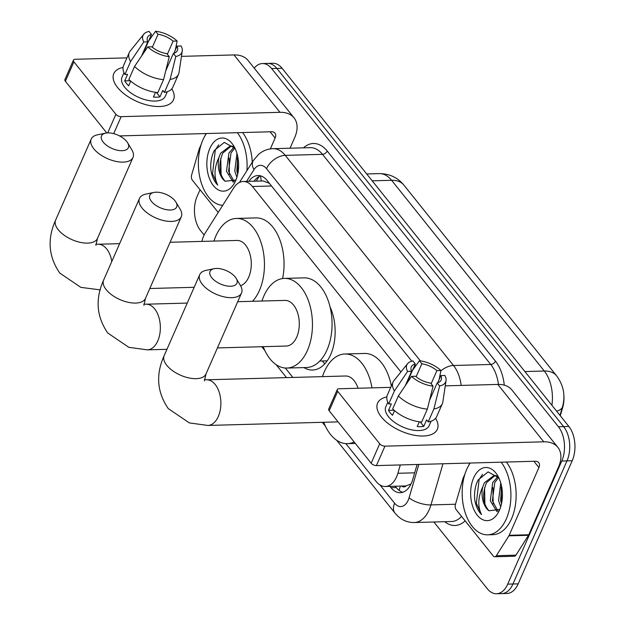 <?xml version="1.0" encoding="UTF-8"?>
<svg xmlns="http://www.w3.org/2000/svg" width="625" height="625" viewBox="0 0 625 625"><rect width="100%" height="100%" fill="white"/><g stroke="black" fill="none" stroke-linecap="round" stroke-linejoin="round"><path stroke-width="0.94" d="M400.914 371.961L252.438 186.516A24.461 14.617 -91.6 0 0 243.242 181.5A24.461 14.617 -91.6 0 0 233.688 187.961L205.344 232.82A24.461 14.617 -91.6 0 0 203.68 235.969A24.461 14.617 -91.6 0 0 201.906 241.406M401.602 486.055A8.156 4.875 -91.6 0 0 406.187 485.836L410.313 484.234A24.461 9.297 -163.7 0 0 410.75 484.531M330.062 306.93A39.547 23.633 88.4 0 1 330.711 354.5A39.547 23.633 88.4 0 1 312.586 370.039A39.547 23.633 88.4 0 1 303.953 367.594M563.789 394.367A22.016 13.156 88.4 0 1 562.68 407.562L560.289 415.75M322.32 360.969A39.547 23.633 -91.6 0 0 324.844 363.805M406.187 485.836A24.461 14.617 88.4 0 1 404.961 485.961L385.359 486.492A24.461 14.617 -91.6 0 0 397.875 473.281L400.305 464.938M269.359 183.281L263.094 180.953L243.242 181.5M345.844 443.625L376.156 481.484A24.461 14.617 -91.6 0 0 385.359 486.492M285.32 368.023L292.859 377.438M254.227 68.133A24.461 14.617 88.4 0 1 262.438 63.547A24.461 14.617 88.4 0 1 271.633 68.562L558.414 426.75A24.461 14.617 88.4 0 1 561.766 461.031L507.719 584.141L512.953 583.992A24.461 14.617 88.4 0 1 501.734 593.609A24.461 14.617 88.4 0 0 512.953 583.992L566.992 460.891L512.953 583.992L518.18 583.852A24.461 14.617 88.4 0 1 506.961 593.461L496.508 593.75A24.461 14.617 88.4 0 1 487.305 588.734L433.875 521.992M558.414 426.75L563.641 426.609A24.461 14.617 88.4 0 1 566.992 460.891A24.461 14.617 88.4 0 0 563.641 426.609L276.867 68.422L563.641 426.609L568.867 426.469A24.461 14.617 88.4 0 1 572.219 460.742L518.18 583.852M262.438 63.547L267.664 63.406A24.461 14.617 88.4 0 1 276.867 68.422A24.461 14.617 88.4 0 0 267.664 63.406L272.891 63.266A24.461 14.617 88.4 0 1 282.094 68.281L568.867 426.469M204.117 235.031L200.531 230.547A24.461 14.617 88.4 0 1 197.18 196.266L200.039 189.75M507.719 584.141A24.461 14.617 88.4 0 1 496.508 593.75M389.945 486.367L391.008 487.703A24.461 14.617 -91.6 0 0 400.211 492.719A24.461 14.617 -91.6 0 0 412.727 479.508L417.109 464.484M411.789 361.18L267.18 180.555A24.461 14.617 -91.6 0 0 257.977 175.539A24.461 14.617 -91.6 0 0 248.859 181.344M415.648 365.992L414.844 364.992M402.812 492.25A24.461 14.617 88.4 0 1 396.234 487.563L395.172 486.227M254.086 181.203A24.461 14.617 88.4 0 1 260.602 175.859M222.719 205.328A40.773 24.367 88.4 0 1 201.039 182.102A40.773 24.367 88.4 0 1 202.93 139.844A40.773 24.367 88.4 0 1 206.398 133.539M209.82 148.453A26.586 15.883 88.4 0 1 234.086 146.547A26.586 15.883 88.4 0 1 235.648 180.711A26.586 15.883 88.4 0 1 235.055 181.977A26.586 15.883 88.4 0 1 213.07 185.203A26.586 15.883 88.4 0 1 209.82 148.453M235.07 148.422L224.297 142.398L214.312 150.492C211.406 156.305 210.273 162.875 210.922 170.203C212.031 176.633 214.297 181.594 217.719 185.094C213.734 176.852 214.156 167.586 218.984 157.305A18.43 11.016 88.4 0 0 225.141 181.273L235.68 180.031M231.336 145.977L222.719 153.156C218.187 164.789 218.992 174.164 225.141 181.273M233.562 146.508L230.297 145.938L220.648 153.211L218.984 157.305M234.805 148.055L231.023 152.93L228.547 171.242L234.164 181.594M234.086 147.125L228.945 152.984L226.469 171.297L233.25 182.258M237.734 156.531L236.844 171.016L237.703 174.273L237.367 157.781M236.945 153.367L234.773 171.07L236.906 177.328M237.352 132.688A40.773 24.367 88.4 0 1 246.945 170.609M242.578 132.547A40.773 24.367 88.4 0 1 252.258 162.203M229.07 158.008L229.398 174.477M220.766 158.234L221.094 174.711M218.758 144.836L215.328 149.883L212.523 173.75L217.719 185.094M117.516 87.438A32.617 16.211 -156.3 0 1 123.047 67.453A32.617 16.211 -156.3 0 0 113.797 73.617A32.617 16.211 -156.3 0 0 117.516 87.438A32.617 16.211 -156.3 0 0 133.383 99.773A32.617 16.211 -156.3 0 0 141.008 103.117A32.617 16.211 -156.3 0 0 171.797 88.852A32.617 16.211 -156.3 0 1 173.523 99.836A32.617 16.211 -156.3 0 1 148.68 105.367A32.617 16.211 -156.3 0 1 117.516 87.438M218.211 212.453L192.383 180.188A4.078 2.438 -91.6 0 1 191.602 175.07L199.211 149.023A4.078 2.438 -91.6 0 1 199.43 148.422L201.25 144.258M290.031 148.211L294.719 137.523A32.617 20.523 141.3 0 0 294.039 117.852A32.617 20.523 141.3 0 0 279.953 112.32L121.148 116.664L113.695 133.648M294.039 117.852L248.094 60.469A32.617 20.523 141.3 0 0 234.008 54.93L181.445 56.367M126.945 57.859L75.203 59.273A4.078 2.023 23.7 0 0 73.445 60.109A4.078 2.023 23.7 0 0 73.914 61.836L65.383 81.273A4.078 2.023 -156.3 0 1 64.914 79.547L73.445 60.109M107.727 132.891L115.898 114.281L73.914 61.836M115.898 114.281A4.078 2.023 23.7 0 0 121.148 116.664M106.758 132.953L65.383 81.273M119.547 135.914L271.422 131.758A8.156 5.133 -38.7 0 1 274.945 133.141A8.156 5.133 -38.7 0 1 275.117 138.062L270.352 148.906M205.953 133.547L204.945 135.852M141.531 56.094L147.797 41.836A16.305 8.102 -156.3 0 1 147.5 37.406A16.305 8.102 -156.3 0 1 151.492 34.469L142.875 54.109M152.336 47.266L158.031 34.289A16.305 8.102 -156.3 0 1 173.109 41.141L167.344 54.266M130.734 81.133L128.68 85.82A23.648 11.75 -156.3 0 1 126.414 83.359A23.648 11.75 -156.3 0 1 124.719 80.875L127.562 74.398L124.914 74.469A26.906 13.375 -156.3 0 1 123.57 65.547L129.258 52.586A26.906 13.375 -156.3 0 1 130.195 51.047L143.758 34.227A21.203 10.531 -156.3 0 1 149.055 31.43L151.492 34.469M167.297 91.703L165.312 96.234A23.648 11.75 -156.3 0 1 147.297 100.242A23.648 11.75 -156.3 0 1 124.703 87.242A23.648 11.75 -156.3 0 1 122.008 77.219L123.992 72.695M155.492 92.32L153.414 97.062A23.648 11.75 -156.3 0 0 159.945 96.883L162.789 90.398L164.398 92.406L170.086 79.445L175.805 56.492L173.367 53.453L165.75 70.805M173.906 53.297L177.07 46.094L181.086 45.977A21.203 10.531 -156.3 0 1 182.234 51.117L179.031 72.484A26.906 13.375 -156.3 0 1 178.539 74.219L172.852 87.172A26.906 13.375 -156.3 0 1 164.398 92.406M157.859 92.586A26.906 13.375 -156.3 0 1 128.875 79.414L134.562 66.453L147.734 46.891L151.758 46.781A16.305 8.102 -156.3 0 0 166.836 53.633L169.266 56.672L163.547 79.625L157.859 92.586M178.539 74.219A26.906 13.375 -156.3 0 1 170.086 79.445M163.547 79.625A26.906 13.375 -156.3 0 1 134.562 66.453M175.297 50.117L177.125 41.031L173.109 41.141M158.031 34.289L155.594 31.25L148.602 41.047M155.594 31.25A21.203 10.531 -156.3 0 1 177.125 41.031M182.234 51.117A21.203 10.531 -156.3 0 1 175.805 56.492M169.266 56.672A21.203 10.531 -156.3 0 1 147.734 46.891M177.07 46.094A16.305 8.102 -156.3 0 1 177.367 50.516A16.305 8.102 -156.3 0 1 173.367 53.453M147.797 41.836L143.773 41.945L130.602 61.508L124.914 74.469M130.602 61.508A26.906 13.375 -156.3 0 1 129.258 52.586M143.773 41.945A21.203 10.531 -156.3 0 1 143.758 34.227M155.406 92.523A16.305 8.102 23.7 0 0 156.047 92.391M130.266 80.727L124.719 80.875M159.945 96.883L156.391 92.438M501.156 462.18A40.773 24.367 88.4 0 1 506.344 518.812A40.773 24.367 88.4 0 1 487.648 534.828A40.773 24.367 88.4 0 1 465.102 512.445A40.773 24.367 88.4 0 1 466.734 469.336A40.773 24.367 88.4 0 1 470.203 463.031M506.383 462.039A40.773 24.367 88.4 0 1 511.57 518.672A40.773 24.367 88.4 0 1 492.883 534.688L487.648 534.828M473.625 477.945A26.586 15.883 88.4 0 1 497.891 476.039A26.586 15.883 88.4 0 1 499.453 510.203A26.586 15.883 88.4 0 1 498.859 511.469A26.586 15.883 88.4 0 1 476.875 514.695A26.586 15.883 88.4 0 1 473.625 477.945M498.867 477.914L488.094 471.891L478.117 479.984C475.203 485.797 474.07 492.367 474.719 499.695C475.828 506.125 478.094 511.094 481.516 514.586C477.539 506.344 477.961 497.078 482.781 486.797A18.43 11.016 88.4 0 0 488.945 510.766L499.484 509.523M495.133 475.469L486.523 482.648C481.992 494.281 482.797 503.656 488.945 510.766M497.359 476L494.102 475.43L484.445 482.703L482.781 486.797M498.609 477.547L494.82 482.422L492.352 500.734L497.969 511.086M497.891 476.617L492.75 482.477L490.273 500.789L497.047 511.75M501.539 486.023L500.648 500.508L501.508 503.766M500.742 482.859L498.57 500.562L500.703 506.82M501.172 487.273L501.5 503.742M492.875 487.5L493.195 503.969M484.57 487.727L484.898 504.203M482.555 474.328L479.133 479.375L476.328 503.242L481.516 514.586M103.18 142.109A14.68 7.297 23.7 0 0 121.172 150.695A14.68 7.297 23.7 0 0 127.641 142.805A14.68 7.297 23.7 0 0 126.703 141.469A14.68 7.297 23.7 0 0 105.602 133.133A14.68 7.297 23.7 0 0 103.18 142.109M127.641 142.805L131.844 149.844A22.828 11.344 -156.3 0 1 133 157.445A22.828 11.344 -156.3 0 1 115.609 161.32A22.828 11.344 -156.3 0 1 93.797 148.773A22.828 11.344 -156.3 0 1 91.188 139.094A22.828 11.344 -156.3 0 1 97.57 134.797L105.602 133.133M240.555 285.695A22.828 13.648 -91.6 0 0 248.727 277.117A22.828 13.648 -91.6 0 0 249.633 252.977A22.828 13.648 -91.6 0 0 237.008 240.445L170.094 242.273M213.945 241.07A44.844 26.805 88.4 0 1 215.844 236.055A44.844 26.805 88.4 0 1 236.406 218.438A44.844 26.805 88.4 0 1 261.211 243.062A44.844 26.805 88.4 0 1 259.414 290.477A44.844 26.805 88.4 0 1 252.5 301.297M236.406 218.438L256.016 217.898A44.844 26.805 88.4 0 1 282.602 278.547M211.711 277.672A14.68 7.297 23.7 0 0 229.703 286.25A14.68 7.297 23.7 0 0 236.172 278.359A14.68 7.297 23.7 0 0 235.234 277.023A14.68 7.297 23.7 0 0 214.133 268.688A14.68 7.297 23.7 0 0 211.711 277.672M236.172 278.359L240.375 285.398A22.828 11.344 -156.3 0 1 241.531 293A22.828 11.344 -156.3 0 1 224.141 296.875A22.828 11.344 -156.3 0 1 202.328 284.328A22.828 11.344 -156.3 0 1 199.719 274.648A22.828 11.344 -156.3 0 1 206.102 270.352L214.133 268.688M354.18 441.984A44.844 26.805 88.4 0 1 347.391 443.656A44.844 26.805 88.4 0 1 323.727 422.273M322.477 376.633A44.844 26.805 88.4 0 1 324.375 371.609A44.844 26.805 88.4 0 1 344.938 353.992A44.844 26.805 88.4 0 1 371.969 387.867M358.07 388.242A22.828 13.648 -91.6 0 0 345.539 376L206.602 379.797A22.828 13.648 -91.6 0 1 215.188 384.477A22.828 13.648 -91.6 0 1 218.312 416.477A22.828 13.648 -91.6 0 1 207.844 425.445L338.078 421.883M344.938 353.992L364.547 353.453A44.844 26.805 88.4 0 1 391.336 386.008M151.469 201.43A14.68 7.297 23.7 0 0 169.461 210.008A14.68 7.297 23.7 0 0 175.93 202.117A14.68 7.297 23.7 0 0 175 200.781A14.68 7.297 23.7 0 0 153.891 192.445A14.68 7.297 23.7 0 0 151.469 201.43M175.93 202.117L180.141 209.156A22.828 11.344 -156.3 0 1 181.297 216.758A22.828 11.344 -156.3 0 1 163.906 220.633A22.828 11.344 -156.3 0 1 142.094 208.086A22.828 11.344 -156.3 0 1 139.484 198.406A22.828 11.344 -156.3 0 1 145.859 194.109L153.891 192.445M217.422 347.93L286.266 346.047A22.828 13.648 -91.6 0 0 296.727 337.078A22.828 13.648 -91.6 0 0 297.641 312.938A22.828 13.648 -91.6 0 0 285.016 300.406L237.719 301.695M261.953 301.039A44.844 26.805 88.4 0 1 263.852 296.016A44.844 26.805 88.4 0 1 284.414 278.398A44.844 26.805 88.4 0 1 309.219 303.023A44.844 26.805 88.4 0 1 307.422 350.438A44.844 26.805 88.4 0 1 286.867 368.055A44.844 26.805 88.4 0 1 263.203 346.68M284.414 278.398L304.016 277.859A44.844 26.805 88.4 0 1 328.82 302.484A44.844 26.805 88.4 0 1 327.031 349.898A44.844 26.805 88.4 0 1 306.469 367.523L286.867 368.055M381.32 416.93A32.617 16.211 -156.3 0 1 386.852 396.945A32.617 16.211 -156.3 0 0 377.594 403.109A32.617 16.211 -156.3 0 0 381.32 416.93A32.617 16.211 -156.3 0 0 397.188 429.266A32.617 16.211 -156.3 0 0 404.812 432.609A32.617 16.211 -156.3 0 0 435.602 418.344A32.617 16.211 -156.3 0 1 437.328 429.328A32.617 16.211 -156.3 0 1 412.484 434.859A32.617 16.211 -156.3 0 1 381.32 416.93M508.898 535.828A4.078 2.438 -91.6 0 0 509.172 535.305L528.781 534.766A4.078 2.438 88.4 0 1 528.508 535.289L508.898 535.828L496.344 555.695A4.078 2.438 -91.6 0 1 494.75 556.773A4.078 2.438 -91.6 0 1 493.219 555.938L456.18 509.68A4.078 2.438 -91.6 0 1 455.406 504.562L463.008 478.516A4.078 2.438 -91.6 0 1 463.227 477.914L465.055 473.75M528.781 534.766L558.523 467.016A32.617 20.523 141.3 0 0 557.844 447.344A32.617 20.523 141.3 0 0 543.758 441.812L384.945 446.156L376.414 465.594L535.227 461.25A8.156 5.133 -38.7 0 1 538.742 462.633A8.156 5.133 -38.7 0 1 538.914 467.555L509.172 535.305M528.508 535.289L515.953 555.164A4.078 2.438 88.4 0 1 514.359 556.234L494.75 556.773M557.844 447.344L511.891 389.961A32.617 20.523 141.3 0 0 497.813 384.422L445.25 385.859M390.742 387.352L339 388.766A4.078 2.023 23.7 0 0 337.25 389.602A4.078 2.023 23.7 0 0 337.711 391.328L329.18 410.766A4.078 2.023 -156.3 0 1 328.719 409.039L337.25 389.602M376.414 465.594A4.078 2.023 -156.3 0 1 371.164 463.211L379.703 443.773L337.711 391.328M379.703 443.773A4.078 2.023 23.7 0 0 384.945 446.156M371.164 463.211L329.18 410.766M469.758 463.039L468.742 465.344M405.336 385.586L411.594 371.328A16.305 8.102 -156.3 0 1 411.297 366.898A16.305 8.102 -156.3 0 1 415.297 363.961L406.672 383.602M416.133 376.758L421.828 363.781A16.305 8.102 -156.3 0 1 436.906 370.633L431.148 383.758M394.539 410.625L392.477 415.312A23.648 11.75 -156.3 0 1 390.219 412.852A23.648 11.75 -156.3 0 1 388.516 410.367L391.359 403.891L388.711 403.961A26.906 13.375 -156.3 0 1 387.375 395.039L393.062 382.078A26.906 13.375 -156.3 0 1 394 380.539L407.562 363.719A21.203 10.531 -156.3 0 1 412.859 360.922L415.297 363.961M431.102 421.195L429.117 425.727A23.648 11.75 -156.3 0 1 411.102 429.734A23.648 11.75 -156.3 0 1 388.508 416.734A23.648 11.75 -156.3 0 1 385.805 406.711L387.797 402.187M419.297 421.812L417.211 426.555A23.648 11.75 -156.3 0 0 423.75 426.375L426.594 419.891L428.203 421.898L433.891 408.938L439.609 385.984L437.172 382.945L429.555 400.297M437.703 382.789L440.867 375.586L444.891 375.469A21.203 10.531 -156.3 0 1 446.039 380.609L442.836 401.977A26.906 13.375 -156.3 0 1 442.336 403.711L436.648 416.664A26.906 13.375 -156.3 0 1 428.203 421.898M421.664 422.078A26.906 13.375 -156.3 0 1 392.672 408.906L398.359 395.945L411.539 376.383L415.555 376.273A16.305 8.102 -156.3 0 0 430.633 383.125L433.07 386.164L427.352 409.117L421.664 422.078M442.336 403.711A26.906 13.375 -156.3 0 1 433.891 408.938M427.352 409.117A26.906 13.375 -156.3 0 1 398.359 395.945M439.102 379.609L440.93 370.523L436.906 370.633M421.828 363.781L419.391 360.742L412.406 370.539M419.391 360.742A21.203 10.531 -156.3 0 1 440.93 370.523M446.039 380.609A21.203 10.531 -156.3 0 1 439.609 385.984M433.07 386.164A21.203 10.531 -156.3 0 1 411.539 376.383M440.867 375.586A16.305 8.102 -156.3 0 1 441.164 380.008A16.305 8.102 -156.3 0 1 437.172 382.945M411.594 371.328L407.578 371.438L394.398 391L388.711 403.961M394.398 391A26.906 13.375 -156.3 0 1 393.062 382.078M407.578 371.438A21.203 10.531 -156.3 0 1 407.562 363.719M419.203 422.016A16.305 8.102 23.7 0 0 419.852 421.883M394.07 410.219L388.516 410.367M423.75 426.375L420.188 421.93M562.68 407.562L562.289 407.57M261.391 181A24.461 14.641 -147.7 0 1 260.805 175.922M400.453 486.086A24.461 15.391 141.3 0 0 399.227 490.469M271.531 185.992L252.438 186.516M414.672 472.828L397.875 473.281M556.617 375.859A28.539 17.961 141.3 0 0 544.297 371.016L391.602 180.297A28.539 17.961 -38.7 0 1 403.922 185.141L556.617 375.859C563.609 385.305 565.57 395.617 562.508 406.805A28.539 10.852 -163.7 0 1 556.602 411.141M551.914 405.289A32.617 19.492 -91.6 0 0 544.297 371.016L524.898 371.547M372.203 180.828L391.602 180.297A32.617 19.492 -91.6 0 0 379.328 173.617L366.703 173.961M282.094 68.281L271.633 68.562M572.219 460.742L561.766 461.031M379.977 484.953L394.617 503.242A16.305 9.75 -91.6 0 0 408.227 500.18A16.305 9.75 -91.6 0 0 409.094 497.781L418.828 464.438M442.961 463.773L430.953 504.914A32.617 19.492 88.4 0 1 429.219 509.719A32.617 19.492 88.4 0 1 414.266 522.531L451.516 521.516A32.617 19.492 -91.6 0 0 461.578 516.414M455.5 504.242L430.953 504.914A16.305 6.195 -163.7 0 1 409.094 497.781M303.477 147.844A36.695 21.93 88.4 0 1 327.203 151.016L495.445 361.148A36.695 21.93 88.4 0 1 504.273 385.148M465.133 520.859A36.695 21.93 88.4 0 1 444.742 521.695M273 148.672A32.617 19.492 88.4 0 1 285.266 155.359L322.516 154.344A32.617 19.492 -91.6 0 0 310.25 147.656L273 148.672C267.57 148.898 262.766 150.797 258.578 154.383L253.289 160.57L239.469 182.438M420.375 360.867L266.508 168.68A16.305 10.258 -38.7 0 1 285.266 155.359L453.508 365.5L490.758 364.477L322.516 154.344A4.078 2.562 141.3 0 0 327.203 151.016M440.852 370.898A16.305 10.258 -38.7 0 1 453.508 365.5A32.617 19.492 88.4 0 1 461.188 385.43M498.438 384.414A32.617 19.492 -91.6 0 0 490.758 364.477A4.078 2.562 141.3 0 0 495.445 361.148M266.508 168.68A16.305 9.75 -91.6 0 0 254 169.641L246.57 181.406M254 169.641A16.305 9.766 -147.7 0 1 253.289 160.57M336.664 440.266L394.953 513.078A16.305 10.258 -38.7 0 1 394.617 503.242M396.234 487.563L391.008 487.703M279.953 112.32L234.008 54.93M275.117 138.062L270.102 131.797M100.18 289.867L80.828 287.367L59.742 273.039C48.469 256.609 47.102 238.961 55.641 220.086A22.828 11.344 23.7 0 0 58.242 229.758A22.828 11.344 23.7 0 0 80.062 242.313A22.828 11.344 23.7 0 0 97.453 238.438L133 157.445M111.82 261.43A22.828 13.648 -91.6 0 0 106.656 248.922A22.828 13.648 -91.6 0 0 98.07 244.242L95.844 244.133M99.312 289.891A22.828 13.648 -91.6 0 0 100.195 289.82M207.844 425.445L189.359 422.922L168.273 408.594C157 392.172 155.633 374.516 164.172 355.641A22.828 11.344 23.7 0 0 166.773 365.32A22.828 11.344 23.7 0 0 188.594 377.867A22.828 11.344 23.7 0 0 205.984 373.992L241.531 293M166.945 349.312L147.32 349.852L128.836 347.328L107.75 333C96.477 316.57 95.109 298.922 103.648 280.047A22.828 11.344 23.7 0 0 106.25 289.727A22.828 11.344 23.7 0 0 128.07 302.273A22.828 11.344 23.7 0 0 145.461 298.398L181.297 216.758M147.32 349.852A22.828 13.648 -91.6 0 0 157.789 340.883A22.828 13.648 -91.6 0 0 154.664 308.883A22.828 13.648 -91.6 0 0 146.078 304.203L143.852 304.094M543.758 441.812L497.813 384.422M538.914 467.555L533.898 461.289M496.344 555.695L515.953 555.164M259.188 176.461L256.227 181.141M403.922 185.141C397.641 177.5 389.438 173.656 379.328 173.617M562.508 406.805L560 415.391M394.953 513.078L397.977 516.297C402.656 520.508 408.086 522.586 414.266 522.531M261.766 346.719L264.914 350.648M276.141 364.672L286.5 377.617M322.289 422.312L325.438 426.242M194.172 287.297L149.797 288.508M55.641 220.086L91.188 139.094M95.875 245.367L97.453 238.438M119.625 243.656L98.07 244.242M204.375 379.688L206.602 379.797M347.391 443.656L355.336 443.438M164.172 355.641L199.719 274.648M204.406 380.922L205.984 373.992M319.812 361.039L327.203 360.836M103.648 280.047L139.484 198.406M143.883 305.328L145.461 298.398M187.242 303.078L146.078 304.203"/></g></svg>
